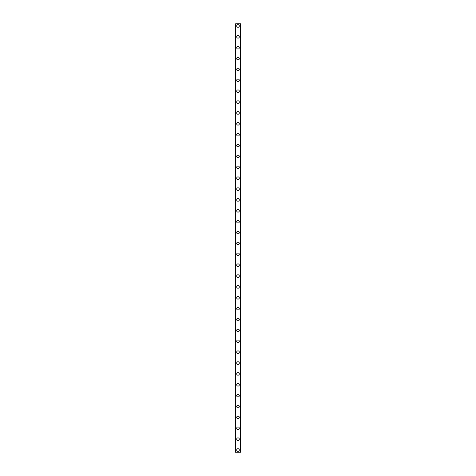 <?xml version="1.0" encoding="UTF-8"?>
<svg xmlns="http://www.w3.org/2000/svg" width="476" height="476" viewBox="0 0 476 476"><rect width="100%" height="100%" fill="white"/><g stroke="black" fill="none" stroke-linecap="round" stroke-linejoin="round"><path stroke-width="0.71" d="M236.697 450.028A1.303 1.303 0 0 1 238 448.719A1.303 1.303 0 0 1 239.303 450.028A1.303 1.303 0 0 1 238 451.331A1.303 1.303 0 0 1 236.697 450.028M236.697 439.152A1.303 1.303 0 0 1 238 437.849A1.303 1.303 0 0 1 239.303 439.152A1.303 1.303 0 0 1 238 440.455A1.303 1.303 0 0 1 236.697 439.152M236.697 428.281A1.303 1.303 0 0 1 238 426.972A1.303 1.303 0 0 1 239.303 428.281A1.303 1.303 0 0 1 238 429.584A1.303 1.303 0 0 1 236.697 428.281M236.697 417.404A1.303 1.303 0 0 1 238 416.101A1.303 1.303 0 0 1 239.303 417.404A1.303 1.303 0 0 1 238 418.713A1.303 1.303 0 0 1 236.697 417.404M236.697 406.534A1.303 1.303 0 0 1 238 405.231A1.303 1.303 0 0 1 239.303 406.534A1.303 1.303 0 0 1 238 407.837A1.303 1.303 0 0 1 236.697 406.534M236.697 395.657A1.303 1.303 0 0 1 238 394.354A1.303 1.303 0 0 1 239.303 395.657A1.303 1.303 0 0 1 238 396.966A1.303 1.303 0 0 1 236.697 395.657M236.697 384.786A1.303 1.303 0 0 1 238 383.483A1.303 1.303 0 0 1 239.303 384.786A1.303 1.303 0 0 1 238 386.09A1.303 1.303 0 0 1 236.697 384.786M236.697 373.916A1.303 1.303 0 0 1 238 372.607A1.303 1.303 0 0 1 239.303 373.916A1.303 1.303 0 0 1 238 375.219A1.303 1.303 0 0 1 236.697 373.916M236.697 363.039A1.303 1.303 0 0 1 238 361.736A1.303 1.303 0 0 1 239.303 363.039A1.303 1.303 0 0 1 238 364.348A1.303 1.303 0 0 1 236.697 363.039M236.697 352.169A1.303 1.303 0 0 1 238 350.866A1.303 1.303 0 0 1 239.303 352.169A1.303 1.303 0 0 1 238 353.472A1.303 1.303 0 0 1 236.697 352.169M236.697 341.292A1.303 1.303 0 0 1 238 339.989A1.303 1.303 0 0 1 239.303 341.292A1.303 1.303 0 0 1 238 342.601A1.303 1.303 0 0 1 236.697 341.292M236.697 330.421A1.303 1.303 0 0 1 238 329.118A1.303 1.303 0 0 1 239.303 330.421A1.303 1.303 0 0 1 238 331.724A1.303 1.303 0 0 1 236.697 330.421M236.697 319.551A1.303 1.303 0 0 1 238 318.242A1.303 1.303 0 0 1 239.303 319.551A1.303 1.303 0 0 1 238 320.854A1.303 1.303 0 0 1 236.697 319.551M236.697 308.674A1.303 1.303 0 0 1 238 307.371A1.303 1.303 0 0 1 239.303 308.674A1.303 1.303 0 0 1 238 309.977A1.303 1.303 0 0 1 236.697 308.674M236.697 297.803A1.303 1.303 0 0 1 238 296.494A1.303 1.303 0 0 1 239.303 297.803A1.303 1.303 0 0 1 238 299.106A1.303 1.303 0 0 1 236.697 297.803M236.697 286.927A1.303 1.303 0 0 1 238 285.624A1.303 1.303 0 0 1 239.303 286.927A1.303 1.303 0 0 1 238 288.236A1.303 1.303 0 0 1 236.697 286.927M236.697 276.056A1.303 1.303 0 0 1 238 274.753A1.303 1.303 0 0 1 239.303 276.056A1.303 1.303 0 0 1 238 277.359A1.303 1.303 0 0 1 236.697 276.056M236.697 265.186A1.303 1.303 0 0 1 238 263.877A1.303 1.303 0 0 1 239.303 265.186A1.303 1.303 0 0 1 238 266.489A1.303 1.303 0 0 1 236.697 265.186M236.697 254.309A1.303 1.303 0 0 1 238 253.006A1.303 1.303 0 0 1 239.303 254.309A1.303 1.303 0 0 1 238 255.612A1.303 1.303 0 0 1 236.697 254.309M236.697 243.438A1.303 1.303 0 0 1 238 242.129A1.303 1.303 0 0 1 239.303 243.438A1.303 1.303 0 0 1 238 244.741A1.303 1.303 0 0 1 236.697 243.438M236.697 232.562A1.303 1.303 0 0 1 238 231.259A1.303 1.303 0 0 1 239.303 232.562A1.303 1.303 0 0 1 238 233.871A1.303 1.303 0 0 1 236.697 232.562M236.697 221.691A1.303 1.303 0 0 1 238 220.388A1.303 1.303 0 0 1 239.303 221.691A1.303 1.303 0 0 1 238 222.994A1.303 1.303 0 0 1 236.697 221.691M236.697 210.814A1.303 1.303 0 0 1 238 209.511A1.303 1.303 0 0 1 239.303 210.814A1.303 1.303 0 0 1 238 212.123A1.303 1.303 0 0 1 236.697 210.814M236.697 199.944A1.303 1.303 0 0 1 238 198.641A1.303 1.303 0 0 1 239.303 199.944A1.303 1.303 0 0 1 238 201.247A1.303 1.303 0 0 1 236.697 199.944M236.697 189.073A1.303 1.303 0 0 1 238 187.764A1.303 1.303 0 0 1 239.303 189.073A1.303 1.303 0 0 1 238 190.376A1.303 1.303 0 0 1 236.697 189.073M236.697 178.197A1.303 1.303 0 0 1 238 176.893A1.303 1.303 0 0 1 239.303 178.197A1.303 1.303 0 0 1 238 179.506A1.303 1.303 0 0 1 236.697 178.197M236.697 167.326A1.303 1.303 0 0 1 238 166.023A1.303 1.303 0 0 1 239.303 167.326A1.303 1.303 0 0 1 238 168.629A1.303 1.303 0 0 1 236.697 167.326M236.697 156.449A1.303 1.303 0 0 1 238 155.146A1.303 1.303 0 0 1 239.303 156.449A1.303 1.303 0 0 1 238 157.758A1.303 1.303 0 0 1 236.697 156.449M236.697 145.579A1.303 1.303 0 0 1 238 144.276A1.303 1.303 0 0 1 239.303 145.579A1.303 1.303 0 0 1 238 146.882A1.303 1.303 0 0 1 236.697 145.579M236.697 134.708A1.303 1.303 0 0 1 238 133.399A1.303 1.303 0 0 1 239.303 134.708A1.303 1.303 0 0 1 238 136.011A1.303 1.303 0 0 1 236.697 134.708M236.697 123.831A1.303 1.303 0 0 1 238 122.528A1.303 1.303 0 0 1 239.303 123.831A1.303 1.303 0 0 1 238 125.134A1.303 1.303 0 0 1 236.697 123.831M236.697 112.961A1.303 1.303 0 0 1 238 111.652A1.303 1.303 0 0 1 239.303 112.961A1.303 1.303 0 0 1 238 114.264A1.303 1.303 0 0 1 236.697 112.961M236.697 102.084A1.303 1.303 0 0 1 238 100.781A1.303 1.303 0 0 1 239.303 102.084A1.303 1.303 0 0 1 238 103.393A1.303 1.303 0 0 1 236.697 102.084M236.697 91.213A1.303 1.303 0 0 1 238 89.91A1.303 1.303 0 0 1 239.303 91.213A1.303 1.303 0 0 1 238 92.517A1.303 1.303 0 0 1 236.697 91.213M236.697 80.343A1.303 1.303 0 0 1 238 79.034A1.303 1.303 0 0 1 239.303 80.343A1.303 1.303 0 0 1 238 81.646A1.303 1.303 0 0 1 236.697 80.343M236.697 69.466A1.303 1.303 0 0 1 238 68.163A1.303 1.303 0 0 1 239.303 69.466A1.303 1.303 0 0 1 238 70.769A1.303 1.303 0 0 1 236.697 69.466M236.697 58.596A1.303 1.303 0 0 1 238 57.287A1.303 1.303 0 0 1 239.303 58.596A1.303 1.303 0 0 1 238 59.899A1.303 1.303 0 0 1 236.697 58.596M236.697 47.719A1.303 1.303 0 0 1 238 46.416A1.303 1.303 0 0 1 239.303 47.719A1.303 1.303 0 0 1 238 49.028A1.303 1.303 0 0 1 236.697 47.719M236.697 36.848A1.303 1.303 0 0 1 238 35.545A1.303 1.303 0 0 1 239.303 36.848A1.303 1.303 0 0 1 238 38.151A1.303 1.303 0 0 1 236.697 36.848M236.697 25.972A1.303 1.303 0 0 1 238 24.669A1.303 1.303 0 0 1 239.303 25.972A1.303 1.303 0 0 1 238 27.281A1.303 1.303 0 0 1 236.697 25.972M235.608 23.8L235.388 452.2L240.612 452.2L240.612 23.8L235.608 23.8L235.608 452.2M240.392 23.8L240.392 452.2"/></g></svg>
